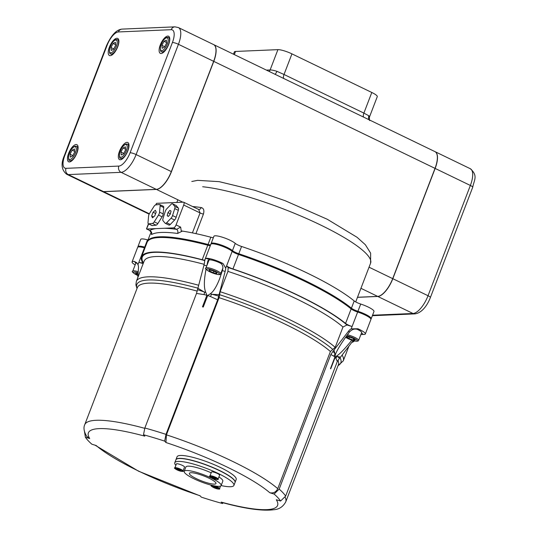 <?xml version="1.0" encoding="UTF-8"?>
<svg xmlns="http://www.w3.org/2000/svg" width="537" height="537" viewBox="0 0 537 537"><rect width="100%" height="100%" fill="white"/><g stroke="black" fill="none" stroke-linecap="round" stroke-linejoin="round"><path stroke-width="0.81" d="M208.927 478.158A14.251 2.719 21 0 1 215.975 483.528A14.251 2.719 21 0 1 201.697 480.964A14.251 2.719 21 0 1 189.366 473.319A14.251 2.719 21 0 1 208.927 478.158M211.356 478.051A19.788 3.779 -159 0 0 184.198 471.332A19.788 3.779 -159 0 0 201.315 481.951A19.788 3.779 -159 0 0 221.15 485.515A19.788 3.779 -159 0 0 211.356 478.051M218.915 476.943A19.788 3.779 21 0 1 222.821 481.165L221.15 485.515M184.198 471.332L185.869 466.982A19.788 3.779 21 0 1 211.169 472.829M221.123 485.569A31.663 6.048 -159 0 0 233.904 485.421L235.018 482.521A31.663 6.048 -159 0 0 219.351 470.58A31.663 6.048 -159 0 0 175.894 459.826L174.78 462.726A31.663 6.048 -159 0 0 175.847 465.371M233.904 485.421A31.663 6.048 -159 0 0 218.237 473.48A31.663 6.048 -159 0 0 174.78 462.726M183.104 470.768A31.663 6.048 -159 0 0 184.178 471.385M151.582 232.4L151.508 234.582A3.168 3.074 59.8 0 0 149.729 230.467L146.48 228.903L148.434 223.815M151.508 234.582A114.784 21.916 21 0 1 177.633 233.461A3.168 2.423 97.6 0 0 176.579 229.326A117.952 22.52 -159 0 0 164.382 228.259L155.911 228.621A117.952 22.52 -159 0 0 149.729 230.467L146.722 229.017L155.911 228.621M177.633 233.461L182.385 231.091L181.224 230.836L180.647 227.117L176.579 229.326L173.565 227.869A3.168 1.255 115.8 0 0 176.069 224.909L183.708 205.02L200.079 212.934L192.414 232.897M147.279 241.932A114.784 21.916 21 0 1 147.4 241.563L150.185 234.307A114.784 21.916 21 0 1 151.387 232.575M147.4 241.563A114.784 21.916 21 0 1 208.054 244.476A6.33 1.208 -159 0 0 210.591 244.906M182.385 231.091A114.784 21.916 21 0 1 210.84 237.226A6.33 1.208 -159 0 0 213.377 237.649M153.918 206.497A3.168 1.255 115.8 0 1 155.683 204.912L159.422 204.496A3.168 1.255 115.8 0 1 159.731 204.543A3.168 1.255 115.8 0 1 160.12 205.805L163.725 207.544L163.174 213.907A3.168 1.255 115.8 0 1 162.107 216.807L157.824 223.587A3.168 1.255 115.8 0 1 156.059 225.171L152.32 225.587A3.168 1.255 115.8 0 1 152.005 225.54L148.407 223.801A3.168 1.255 115.8 0 1 148.017 222.54L148.568 216.176A3.168 1.255 115.8 0 1 149.628 213.276L153.918 206.497M152.32 225.587L148.722 223.848A3.168 1.255 115.8 0 1 148.407 223.801M148.722 223.848L152.454 223.432L156.059 225.171M157.824 223.587L154.226 221.841A3.168 1.255 115.8 0 1 152.454 223.432M154.226 221.841L158.509 215.069L162.107 216.807M163.174 213.907L159.576 212.169A3.168 1.255 115.8 0 1 158.509 215.069M159.576 212.169L160.12 205.805M155.368 210.276L156.207 212.095L154.757 215.874L152.468 217.827L151.629 216.008L153.079 212.229L155.368 210.276M159.731 204.543L163.335 206.282A3.168 1.255 115.8 0 1 163.725 207.544M171.095 204.342A3.168 1.255 115.8 0 1 172.458 203.738A3.168 1.255 115.8 0 1 172.632 203.872L176.23 205.611L178.351 208.094A3.168 1.255 115.8 0 1 178.338 210.343L176.143 217.29A3.168 1.255 115.8 0 1 174.592 220.009L170.269 224.473A3.168 1.255 115.8 0 1 168.907 225.077L165.309 223.338A3.168 1.255 115.8 0 1 165.134 223.204L163.013 220.72A3.168 1.255 115.8 0 1 163.026 218.472L165.221 211.524A3.168 1.255 115.8 0 1 166.772 208.812L171.095 204.342M172.458 203.738L176.055 205.476A3.168 1.255 115.8 0 1 176.23 205.611M170.269 224.473L166.671 222.734A3.168 1.255 115.8 0 1 165.309 223.338M166.671 222.734L170.994 218.264L174.592 220.009M176.143 217.29L172.545 215.552A3.168 1.255 115.8 0 1 170.994 218.264M172.545 215.552L174.74 208.598L178.338 210.343M178.351 208.094L174.753 206.356A3.168 1.255 115.8 0 1 174.74 208.598M174.753 206.356L172.632 203.872M171.055 211.108L170.269 214.162L168.329 216.458L167.175 215.699L167.96 212.645L169.9 210.35L171.055 211.108M195.924 233.635L203.429 214.082C204.443 210.423 203.711 208.249 201.227 207.557A101.325 19.352 -159 0 0 192.629 206.544M203.429 214.082A3.168 0.604 21 0 1 200.079 212.934L198.656 209.457A3.168 2.356 98.5 0 0 201.227 207.557M155.69 204.912L156.582 203.322L183.432 202.174A3.168 1.255 115.8 0 1 183.694 202.227A3.168 1.255 115.8 0 1 183.708 205.02M148.675 223.929L146.514 228.99M211.142 243.959A11.874 2.269 21 0 1 211.115 243.536L213.901 236.28A11.874 2.269 21 0 1 223.191 237.482A11.874 2.269 21 0 1 235.233 243.368A6.33 1.208 -159 0 0 241.569 246.476A114.784 21.916 21 0 1 354.205 300.942A6.33 1.208 -159 0 0 360.716 304.043A11.874 2.269 21 0 1 373.98 311.48L371.201 318.73A11.874 2.269 21 0 1 370.892 319.032M137.949 247.087A11.874 2.269 21 0 1 137.922 246.664L140.707 239.408A11.874 2.269 21 0 1 147.494 239.844A6.33 1.208 -159 0 0 148.004 239.985M164.382 228.259L173.565 227.869M153.079 212.229L155.676 213.491M151.629 216.008L153.528 216.928M167.96 212.645L170.363 213.807M167.175 215.699L168.45 216.317M211.115 243.536A11.874 2.269 21 0 1 220.405 244.738A11.874 2.269 21 0 1 232.454 250.625A6.33 1.208 -159 0 0 238.79 253.733A114.784 21.916 21 0 1 351.426 308.198A6.33 1.208 -159 0 0 357.931 311.299A11.874 2.269 21 0 1 371.201 318.73M137.922 246.664A11.874 2.269 21 0 1 144.708 247.101A6.33 1.208 -159 0 0 145.225 247.235M137.808 277.595L138.479 267.876A7.914 7.243 -42.8 0 0 137.969 264.654L136.794 262.761L134.277 261.425L135.485 262.727L137.244 263.311M274.098 494.04A106.078 20.258 21 0 1 280.582 501.034L285.657 496.094L337.317 361.515L339.485 358.313L336.847 355.843L335.169 357.266L330.725 368.845A109.246 20.862 -159 0 0 330.49 368.59L334.934 357.011L335.497 354.393L333 351.319L330.839 354.521L279.173 489.1L274.098 494.04L269.816 492.751C273.407 493.456 276.052 492.093 277.75 488.67L330.403 351.507L332.792 349.426A109.246 20.862 -159 0 0 219.613 294.699L220.143 291.712L227.936 271.4L228.178 267.56L226.601 265.855A6.33 1.208 -159 0 0 232.937 268.963L238.509 254.457A6.33 1.208 21 0 1 232.172 251.35A11.874 2.269 -159 0 0 220.13 245.463A11.874 2.269 -159 0 0 210.84 244.261L205.1 259.196L204.563 261.808A7.914 2.813 -73.2 0 1 203.986 265.077L206.765 265.909M333 351.319L348.573 331.128L349.433 332.054C342.338 341.599 337.786 348.768 335.779 353.561L335.497 354.393M349.433 332.054C352.346 328.886 355.561 328.221 359.092 330.054L357.884 328.751L351.191 328.852A7.914 7.243 -42.8 0 0 348.573 331.128M361.408 333.195A8.706 1.665 -159 0 0 361.945 333.128L361.388 333.242M336.847 355.843C339.934 353.93 344.935 348.708 351.849 340.183M206.826 265.761L207.879 260.807L209.786 259.552L205.846 258.371L205.1 259.196M208.222 260.156A8.706 1.665 -159 0 0 208.712 260.834M225.715 268.171L223.03 263.546L219.089 262.358C222.573 263.915 223.654 266.661 222.338 270.601L225.137 271.44A7.914 2.813 106.8 0 0 225.715 268.171L232.172 251.35M196.508 293.424L204.053 294.605A7.914 2.88 100.1 0 0 204.557 292.242L197.905 288.248L196.508 293.424L144.849 428.002L143.5 434.748A106.078 20.258 21 0 1 164.644 441.119L166 434.373L217.66 299.794L218.727 296.062L210.229 293.82C213.357 291.786 216.498 286.758 219.653 278.723L222.338 270.601M210.229 293.82L207.698 295.491L203.255 307.063A109.246 20.862 -159 0 0 202.476 306.828L206.92 295.256L205.832 292.497L197.576 289.691M206.06 269.144C203.885 280.24 203.805 288.027 205.832 292.497M137.969 264.654L138.861 262.338L143.171 263.633M223.251 502.813L222.493 503.518A106.078 20.258 21 0 1 201.341 497.148L200.032 495.738A101.325 19.352 21 0 1 96.17 445.515L91.894 444.227A106.078 20.258 21 0 1 85.47 437.326A106.078 20.258 21 0 1 85.41 437.232L84.477 431.567M85.41 437.232L89.686 438.521A101.325 19.352 21 0 1 144.809 436.165L143.5 434.748M144.728 428.325A107.662 20.56 -159 0 0 84.712 424.747C83.309 427.781 83.967 431.627 86.685 436.292L89.686 438.521M197.905 288.248L203.986 265.077M277.75 488.67A107.662 20.56 -159 0 0 166.436 434.842L219.089 297.679L219.613 294.699M225.137 271.44L218.727 296.062M164.644 441.119L165.96 442.535A101.325 19.352 21 0 1 269.816 492.751M166.436 434.842L165.96 442.535M360.871 334.598L363.153 334.437A11.874 2.269 -159 0 0 365.348 333.967L370.919 319.455A11.874 2.269 -159 0 0 357.655 312.024A6.33 1.208 21 0 1 351.144 308.923L345.573 323.428A6.33 1.208 -159 0 0 352.084 326.53L346.942 324.986L342.975 327.026L335.182 347.338L332.792 349.426M357.655 312.024L351.191 328.852M222.493 503.518L221.606 502.37C244.939 508.774 262.358 511.224 273.877 509.727C279.086 509.371 283.039 506.767 285.731 501.914A107.662 20.56 -159 0 0 285.134 497.208M353.171 340.599L340.485 357.212L337.149 356.353A7.914 7.135 -28.6 0 0 335.914 358.367L337.317 361.515M339.485 358.313L340.485 357.212M280.582 501.034L276.3 499.746A101.325 19.352 21 0 1 221.184 502.102M134.277 261.425A11.874 2.269 -159 0 0 132.075 261.895A11.874 2.269 -159 0 0 135.163 264.889M219.056 294.618L211.437 294.31A7.914 2.719 -66.7 0 1 210.464 296.531L217.66 299.794M207.698 295.491L210.464 296.531M204.053 294.605L206.92 295.256M223.03 263.546A11.874 2.269 -159 0 0 205.846 258.371M335.169 357.266L335.914 358.367M330.839 354.521L333.947 356.246A7.914 7.263 121.6 0 1 335.041 354.078L334.014 350.205M333.947 356.246L334.934 357.011M365.348 333.967A11.874 2.269 -159 0 0 357.884 328.751M351.728 342.485A114.784 21.916 -159 0 0 354.501 340.948M345.573 323.428A114.784 21.916 -159 0 0 232.937 268.963M210.309 245.631A6.33 1.208 21 0 1 207.779 245.208L202.207 259.713A6.33 1.208 -159 0 0 204.845 260.136M202.207 259.713A114.784 21.916 -159 0 0 141.553 256.793A114.784 21.916 -159 0 0 142.433 262.264A6.33 1.208 -159 0 1 142.48 262.566A6.33 1.208 -159 0 1 138.861 262.338L144.426 247.826A11.874 2.269 -159 0 0 137.647 247.389L132.075 261.895M175.948 459.679L177.062 456.779A31.663 6.048 21 0 1 220.519 467.532A31.663 6.048 21 0 1 236.186 479.474L235.072 482.374A31.663 6.048 -159 0 0 219.405 470.432A31.663 6.048 -159 0 0 175.948 459.679A31.663 6.048 -159 0 0 175.928 459.753M207.779 245.208A114.784 21.916 -159 0 0 147.125 242.288L141.553 256.793M144.943 247.96A6.33 1.208 21 0 1 144.426 247.826M351.144 308.923A114.784 21.916 -159 0 0 238.509 254.457M66.702 174.277L101.916 191.306A18.996 7.518 -64.2 0 0 103.5 191.615L156.307 189.36A18.996 7.518 -64.2 0 0 171.323 171.592L213.652 61.325A18.996 7.518 -64.2 0 0 213.585 44.578L178.371 27.548L174.908 26.85L122.107 29.105C116.509 29.609 111.34 35.066 106.608 45.477L64.286 155.743C60.721 163.953 61.527 170.135 66.702 174.277A18.996 7.518 -64.2 0 0 68.286 174.585A4.752 4.269 -92.4 0 1 66.031 168.336A14.251 5.639 115.8 0 1 64.789 155.542A4.752 0.906 -159 0 0 64.286 155.743M76.932 153.065A9.498 3.759 115.8 0 1 68.629 161.791A9.498 3.759 115.8 0 1 69.38 151.609A9.498 3.759 115.8 0 1 76.898 144.688A9.498 3.759 115.8 0 1 76.932 153.065M117.731 46.786A9.498 3.759 115.8 0 1 109.427 55.519A9.498 3.759 115.8 0 1 110.179 45.33A9.498 3.759 115.8 0 1 117.697 38.416A9.498 3.759 115.8 0 1 117.731 46.786M127.826 150.89A9.498 3.759 115.8 0 1 119.523 159.617A9.498 3.759 115.8 0 1 120.275 149.434A9.498 3.759 115.8 0 1 127.793 142.513A9.498 3.759 115.8 0 1 127.826 150.89M168.618 44.611A9.498 3.759 115.8 0 1 160.315 53.344A9.498 3.759 115.8 0 1 161.066 43.155A9.498 3.759 115.8 0 1 168.584 36.241A9.498 3.759 115.8 0 1 168.618 44.611M369.825 120.503C369.422 120.832 369.308 119.657 369.483 116.972A11.082 2.114 -159 0 0 368.845 115.777A4.752 4.229 -46.6 0 0 369.248 119.845M368.845 115.777L363.885 113.099A4.752 1.879 -64.2 0 0 363.75 117.187M275.058 74.301A4.752 1.416 107.5 0 0 276.864 71.3A11.082 2.114 -159 0 0 270.118 69.958A4.752 4.269 -92.4 0 1 269.191 71.461M283.892 78.577A4.752 1.879 115.8 0 1 284.026 74.482L276.864 71.3M234.327 54.606L235.535 51.451A11.082 2.114 -159 0 0 234.354 51.914L233.474 54.197M213.652 44.611A18.996 7.518 115.8 0 1 213.719 44.638A18.996 7.518 115.8 0 1 213.78 61.386L435.024 168.37A18.996 7.518 -64.2 0 0 434.957 151.622L213.719 44.638M369.483 116.972L377.276 96.66A11.082 2.114 -159 0 0 371.799 92.478L363.885 113.099L284.026 74.482L291.94 53.868A11.082 2.114 -159 0 0 277.911 49.646L270.118 69.958L266.399 70.112M235.535 51.451L277.911 49.646M291.94 53.868L371.799 92.478M149.34 213.78L103.634 191.675A18.996 7.518 115.8 0 1 102.043 191.373A18.996 7.518 115.8 0 1 101.983 191.34M103.634 191.675L156.435 189.42L182.862 202.201M213.78 61.386L171.457 171.652A18.996 7.518 115.8 0 1 156.435 189.42M435.024 168.37L392.695 278.636L369.047 267.198M360.945 288.309L377.672 296.397L357.508 297.263M377.672 296.397A18.996 7.518 -64.2 0 0 392.695 278.636M372.363 315.702L414.893 313.883C422.075 312.957 427.479 305.063 430.392 297.518A4.752 0.906 -159 0 0 428.036 295.726L392.822 278.696L435.151 168.43L470.365 185.46L428.036 295.726A18.996 7.518 115.8 0 1 413.02 313.494L372.544 315.219M435.017 151.649A18.996 7.518 115.8 0 1 435.084 151.682A18.996 7.518 115.8 0 1 435.151 168.43M392.822 278.696A18.996 7.518 115.8 0 1 377.806 296.464L413.02 313.494A4.752 4.269 -92.4 0 0 414.893 313.883M357.481 297.33L377.806 296.464M123.577 153.81L121.228 154.965L120.953 152.052L123.033 147.984L125.383 146.836L125.658 149.742L123.577 153.81M120.953 152.052L123.779 153.414M125.604 149.232L123.033 147.984M164.53 47.128L162.181 48.276L161.905 45.37L163.986 41.302L166.336 40.147L166.604 43.061L164.53 47.128M161.905 45.37L164.731 46.732M166.557 42.551L163.986 41.302M72.649 155.985L70.3 157.14L70.032 154.226L72.106 150.165L74.455 149.011L74.73 151.917L72.649 155.985M70.032 154.226L72.851 155.589M74.683 151.407L72.106 150.165M113.602 49.303L111.253 50.458L110.978 47.545L113.059 43.477L115.408 42.329L115.683 45.236L113.602 49.303M110.978 47.545L113.804 48.907M115.636 44.725L113.059 43.477M205.953 268.023C204.476 268.325 206.02 269.708 210.585 272.178C219.425 275.548 220.539 274.816 220.734 273.695A7.914 1.51 -159 0 0 216.82 270.708A7.914 1.51 -159 0 0 206.799 267.695A7.914 1.51 -159 0 0 205.953 268.023L208.96 260.19A7.914 1.51 21 0 1 219.828 262.875A7.914 1.51 21 0 1 221.029 263.492M213.162 272.715L209.383 270.89L209.235 269.903L212.86 270.742L216.639 272.568L216.794 273.555L213.162 272.715L213.76 271.172M209.719 270.017L209.383 270.89M138.217 271.715A7.914 1.51 -159 0 0 133.606 270.823A7.914 1.51 -159 0 0 132.767 271.151L135.774 263.311A7.914 1.51 21 0 1 136.613 262.989A7.914 1.51 21 0 1 136.754 262.982M137.989 275.004L135.546 273.32L138.096 273.427M137.814 274.944L138.029 274.38M357.159 329.288A7.914 1.51 21 0 1 361.656 332.544L358.649 340.384A7.914 1.51 -159 0 0 354.729 337.397A7.914 1.51 -159 0 0 347.432 334.752M346.647 336.874L348.654 336.793L352.93 338.33L355.199 339.955L353.192 340.042L348.916 338.498L346.647 336.874M349.466 337.082L348.916 338.498M353.655 338.847L353.192 340.042M209.974 475.95L211.477 472.036A4.356 0.832 21 0 1 217.451 473.513A4.356 0.832 21 0 1 219.606 475.158L218.103 479.071A4.356 0.832 -159 0 0 215.948 477.427A4.356 0.832 -159 0 0 210.437 475.769A4.356 0.832 -159 0 0 209.974 475.95C208.846 476.03 210.034 476.916 213.538 478.621C217.351 479.689 218.874 479.843 218.103 479.071M213.948 478.44L212.055 477.527L211.981 477.031L215.679 478.366L215.76 478.863L213.948 478.44L214.243 477.668M212.222 477.091L212.055 477.527M176.398 464.008A4.356 0.832 21 0 1 176.411 463.914A4.356 0.832 21 0 1 180.774 464.7A4.356 0.832 21 0 1 184.54 467.036L183.036 470.956A4.356 0.832 -159 0 0 179.271 468.62A4.356 0.832 -159 0 0 174.908 467.834A4.356 0.832 -159 0 0 174.894 467.928M180.613 470.251L180.694 470.741L178.881 470.325L176.988 469.412L176.915 468.915L180.613 470.251M178.881 470.325L179.177 469.553M177.156 468.976L176.988 469.412M213.458 486.582L217.156 487.918L217.237 488.415L213.531 487.079L213.458 486.582M213.699 486.643L213.531 487.079M215.72 487.22L215.418 487.992M202.671 186.748A101.325 19.352 21 0 1 320.468 224.936A101.325 19.352 21 0 1 370.597 263.15L370.644 253.155L365.348 244.724L357.058 237.287L327.275 219.264L285.093 200.684L254.833 190.293L219.197 181.66L197.636 180.345L191.796 181.486M208.054 244.476L210.84 237.226M155.985 204.879L156.582 203.322M180.647 227.117L176.069 224.909M357.931 311.299L360.716 304.043M351.426 308.198L354.205 300.942M238.79 253.733L241.569 246.476M232.454 250.625L235.233 243.368M144.708 247.101L147.494 239.844M84.712 424.747L137.365 287.59A107.662 20.56 21 0 1 197.247 291.128M197.925 288.181A109.246 20.862 -159 0 0 137.063 288.382M198.69 285.261A110.823 21.165 -159 0 0 136.338 281.428L135.901 284.925L136.995 288.55M136.338 281.428L144.138 261.116A110.823 21.165 21 0 1 204.174 264.325M204.765 260.573A113.992 21.769 -159 0 0 143.419 262.969M219.089 297.679A107.662 20.56 21 0 1 330.403 351.507M335.182 347.338A110.823 21.165 -159 0 0 220.143 291.712M227.936 271.4A110.823 21.165 21 0 1 342.975 327.026M346.942 324.986A113.992 21.769 -159 0 0 228.178 267.56M352.447 341.545A113.992 21.769 -159 0 0 353.668 340.74M348.902 346.19L343.271 360.864A110.823 21.165 -159 0 0 342.123 355.064M337.901 360.3A107.662 20.56 21 0 1 338.384 364.751L285.731 501.914M338.075 365.543A109.246 20.862 -159 0 0 340.062 357.729M166 434.373A109.246 20.862 -159 0 0 144.849 428.002M285.657 496.094A109.246 20.862 -159 0 0 279.173 489.1M363.153 334.437L361.945 333.128M64.789 155.542L107.118 45.276A4.752 0.906 -159 0 0 106.608 45.477M107.118 45.276A14.251 5.639 115.8 0 1 118.382 31.952A4.752 4.269 -92.4 0 1 122.107 29.105M118.382 31.952L171.182 29.696A4.752 4.269 -92.4 0 1 174.908 26.85M171.182 29.696A14.251 5.639 115.8 0 1 172.424 42.49A4.752 0.906 21 0 1 178.438 44.296A18.996 7.518 -64.2 0 0 178.371 27.548M172.424 42.49L130.095 152.756A4.752 0.906 21 0 1 136.109 154.562L178.438 44.296L213.652 61.325M130.095 152.756A14.251 5.639 115.8 0 1 118.831 166.081A4.752 4.269 87.6 0 0 121.087 172.33A18.996 7.518 -64.2 0 0 136.109 154.562L171.323 171.592M118.831 166.081L66.031 168.336M103.5 191.615L68.286 174.585L121.087 172.33L156.307 189.36M472.714 187.252A4.752 0.906 -159 0 0 470.365 185.46A18.996 7.518 115.8 0 0 470.298 168.712C478.319 175.814 474.064 179.982 472.714 187.252L430.392 297.518M120.644 158.402A7.914 3.128 -64.2 0 0 126.907 152.642A7.914 3.128 -64.2 0 0 127.538 144.151L125.833 144.057L124.295 144.909L121.825 147.756L119.59 152.797C119.214 156.703 119.563 158.576 120.644 158.402L122.08 159.1M119.724 152.656A6.968 2.752 115.8 0 1 126.47 144.701A6.968 2.752 115.8 0 1 123.718 155.334A6.968 2.752 115.8 0 1 119.724 152.656M161.597 51.72A7.914 3.128 -64.2 0 0 167.859 45.96A7.914 3.128 -64.2 0 0 168.49 37.469L166.785 37.375L165.242 38.221L162.778 41.074L160.543 46.115C160.16 50.022 160.516 51.894 161.597 51.72L163.275 52.532M160.677 45.974A6.968 2.752 115.8 0 1 167.423 38.02A6.968 2.752 115.8 0 1 164.671 48.652A6.968 2.752 115.8 0 1 160.677 45.974M69.716 160.576A7.914 3.128 -64.2 0 0 75.986 154.817A7.914 3.128 -64.2 0 0 76.61 146.326L74.905 146.239L73.368 147.084L70.897 149.93L68.662 154.971C68.286 158.885 68.635 160.751 69.716 160.576L71.173 161.281M68.796 154.831A6.968 2.752 115.8 0 1 75.542 146.876A6.968 2.752 115.8 0 1 72.797 157.509A6.968 2.752 115.8 0 1 68.796 154.831M110.669 53.895A7.914 3.128 -64.2 0 0 116.938 48.135A7.914 3.128 -64.2 0 0 117.563 39.644L115.858 39.55L114.321 40.403L111.85 43.249L109.615 48.29C109.239 52.196 109.588 54.069 110.669 53.895L112.374 54.72M109.749 48.149A6.968 2.752 115.8 0 1 116.495 40.194A6.968 2.752 115.8 0 1 113.75 50.827A6.968 2.752 115.8 0 1 109.749 48.149M207.255 268.943A6.968 1.329 21 0 1 218.539 273.011A6.968 1.329 21 0 1 213.243 273.232A6.968 1.329 21 0 1 207.255 268.943M137.949 275.528A6.968 1.329 21 0 1 136.76 274.984A6.968 1.329 21 0 1 133.337 272.313A6.968 1.329 21 0 1 138.137 272.863M346.694 335.779A6.968 1.329 21 0 1 353.984 338.283A6.968 1.329 21 0 1 355.83 341.156A6.968 1.329 21 0 1 345.613 337.29M210.658 476.393A3.88 0.738 21 0 1 216.948 478.662A3.88 0.738 21 0 1 214.001 478.782A3.88 0.738 21 0 1 210.658 476.393M176.411 463.914L174.908 467.834C173.572 467.834 174.914 468.788 178.935 470.681A3.88 0.738 21 0 1 175.592 468.277A3.88 0.738 21 0 1 181.882 470.54A3.88 0.738 21 0 1 178.935 470.667C182.305 471.614 183.667 471.708 183.036 470.956M211.907 485.32A4.356 0.832 -159 0 0 211.444 485.502C210.316 485.582 211.511 486.468 215.015 488.173C218.828 489.241 220.345 489.395 219.579 488.623A4.356 0.832 -159 0 0 218.968 487.864A4.356 0.832 -159 0 0 214.874 485.951M218.425 488.214A3.88 0.738 21 0 1 215.471 488.334A3.88 0.738 21 0 1 212.135 485.951A3.88 0.738 21 0 1 218.425 488.214M151.635 232.32L151.434 233.152L149.769 230.561M198.623 209.443L183.694 202.227M355.716 301.922L370.597 263.15M176.827 202.456L177.854 199.777M338.015 365.71L343.271 360.864M95.049 445.173L138.627 471.238L200.207 495.926M149.152 214.149L102.043 191.373M435.084 151.682L470.298 168.712M127.538 144.151L128.974 144.842M168.49 37.469L169.699 38.053M76.61 146.326L78.08 147.037M117.563 39.644L118.811 40.248M227.104 248.275L227.379 247.55M218.23 244.872L218.512 244.147M220.734 273.695L222.808 268.292M137.949 275.548L136.68 274.971C132.693 272.682 131.384 271.407 132.767 271.151M365.012 314.964L365.294 314.239M356.165 311.5L356.447 310.775M345.593 337.317L352.359 340.351L356.508 341.27L358.092 341.022L358.649 340.384M219.579 488.623L220.559 486.052"/></g></svg>
